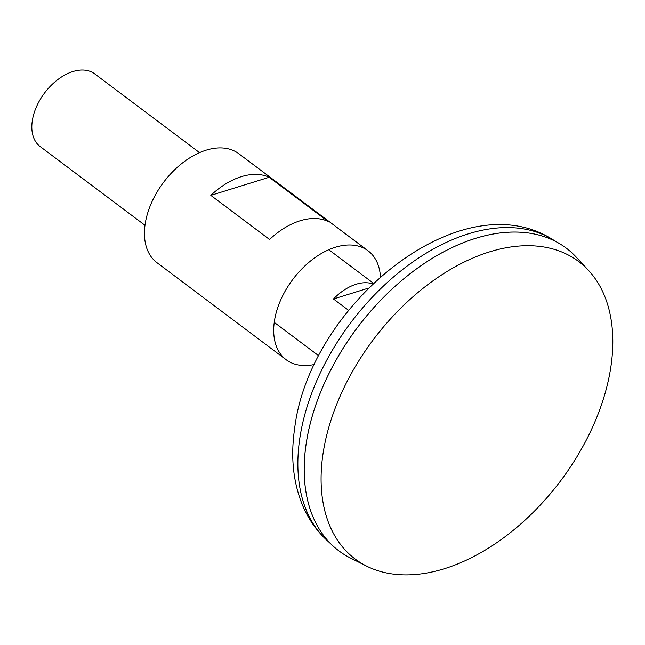 <?xml version="1.0" encoding="UTF-8"?>
<svg xmlns="http://www.w3.org/2000/svg" width="645" height="645" viewBox="0 0 645 645"><rect width="100%" height="100%" fill="white"/><g stroke="black" fill="none" stroke-linecap="round" stroke-linejoin="round"><path stroke-width="0.97" d="M348.566 310.31L333.481 298.982A45.432 28.638 -53.1 0 1 372.713 283.873M199.555 152.639L94.726 73.901A45.432 28.638 126.9 0 0 57.889 79.537A45.432 28.638 126.9 0 0 32.25 121.147A45.432 28.638 126.9 0 0 40.159 146.552L144.988 225.29M611.065 365.562A186.05 117.269 126.9 0 0 588.651 270.545A186.05 117.269 126.9 0 0 435.923 278.753A186.05 117.269 126.9 0 0 322.839 455.039A186.05 117.269 126.9 0 0 366.642 566.125A186.05 117.269 126.9 0 0 514.033 529.698A186.05 117.269 126.9 0 0 611.065 365.562M588.651 270.545L576.445 257.339A189.291 119.317 126.9 0 0 421.048 265.692A189.291 119.317 126.9 0 0 305.988 445.05A189.291 119.317 126.9 0 0 332.812 545.767A189.291 119.317 126.9 0 0 338.915 550.878M441.511 253.001A189.259 119.293 126.9 0 0 308.794 429.699M566.286 248.164A189.291 119.317 126.9 0 0 559.683 243.729A189.291 119.317 126.9 0 0 408.059 275.31A189.291 119.317 126.9 0 0 305.964 445.034A189.291 119.317 126.9 0 0 350.558 558.07L366.642 566.125M368.36 288.154L333.481 298.982M314.583 364.433A68.144 42.957 -53.1 0 1 286.195 359.757A68.144 42.957 -53.1 0 1 280.591 300.248A68.144 42.957 -53.1 0 1 335.376 247.253A68.144 42.957 -53.1 0 1 368.045 250.784A68.144 42.957 -53.1 0 1 380.445 276.745M269.175 177.262L327.926 221.388A68.144 42.957 126.9 0 0 300.127 220.775A68.144 42.957 126.9 0 0 269.57 239.505L210.818 195.379A68.144 42.957 126.9 0 1 241.375 176.649A68.144 42.957 126.9 0 1 269.175 177.262L210.818 195.379M286.195 359.757L156.945 262.676A68.144 42.957 -53.1 0 1 151.341 203.167A68.144 42.957 -53.1 0 1 206.126 150.172A68.144 42.957 -53.1 0 1 238.795 153.703L368.045 250.784M326.354 539.752C315.961 529.996 307.963 518.346 302.344 504.809C293.144 481.944 290.548 456.725 294.563 429.143C308.689 306.407 459.571 181.052 552.104 239.198A188.364 118.728 126.9 0 0 401.222 270.626A188.364 118.728 126.9 0 0 299.635 439.511A188.364 118.728 126.9 0 0 326.354 539.752L332.812 545.767M328.805 249.72L373.399 283.219M552.104 239.198L559.683 243.729M274.238 322.371L318.832 355.863"/></g></svg>
